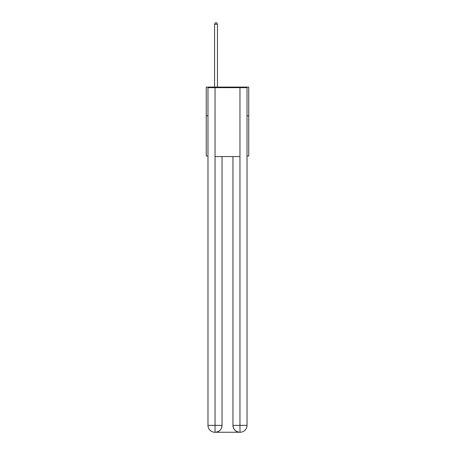 <?xml version="1.0" encoding="UTF-8"?>
<svg xmlns="http://www.w3.org/2000/svg" width="455" height="455" viewBox="0 0 455 455"><rect width="100%" height="100%" fill="white"/><g stroke="black" fill="none" stroke-linecap="round" stroke-linejoin="round"><path stroke-width="0.68" d="M207.975 115.809L206.251 115.809L206.251 87.093L248.749 87.093L248.749 156.008L247.025 156.008M206.251 115.809L206.251 156.008L207.975 156.008M248.749 115.809L247.025 115.809M214.868 432.25A6.893 6.893 0 0 1 207.975 425.357L222.046 425.357L222.046 156.583L222.046 425.357A6.893 6.893 0 0 1 215.152 432.25L214.868 432.25A6.893 6.893 0 0 1 207.975 425.357L207.975 87.667L215.039 87.667L215.039 156.583L239.961 156.583L239.961 87.667L215.039 87.667M239.961 87.667L247.025 87.667L247.025 425.357A6.893 6.893 0 0 1 240.132 432.25L239.848 432.25A6.893 6.893 0 0 1 232.954 425.357L232.954 156.583L232.954 425.357C233.307 429.418 235.605 431.715 239.848 432.25L215.152 432.25C219.412 431.806 221.71 429.509 222.046 425.357M232.954 425.357L239.961 425.357L240.018 432.25M215.039 156.583L215.039 432.25M217.45 87.093L217.45 24.246L214.578 24.246L214.578 87.093M214.578 24.246L215.442 22.75L216.586 22.75L217.45 24.246M239.961 156.583L239.961 425.357L247.025 425.357"/></g></svg>
